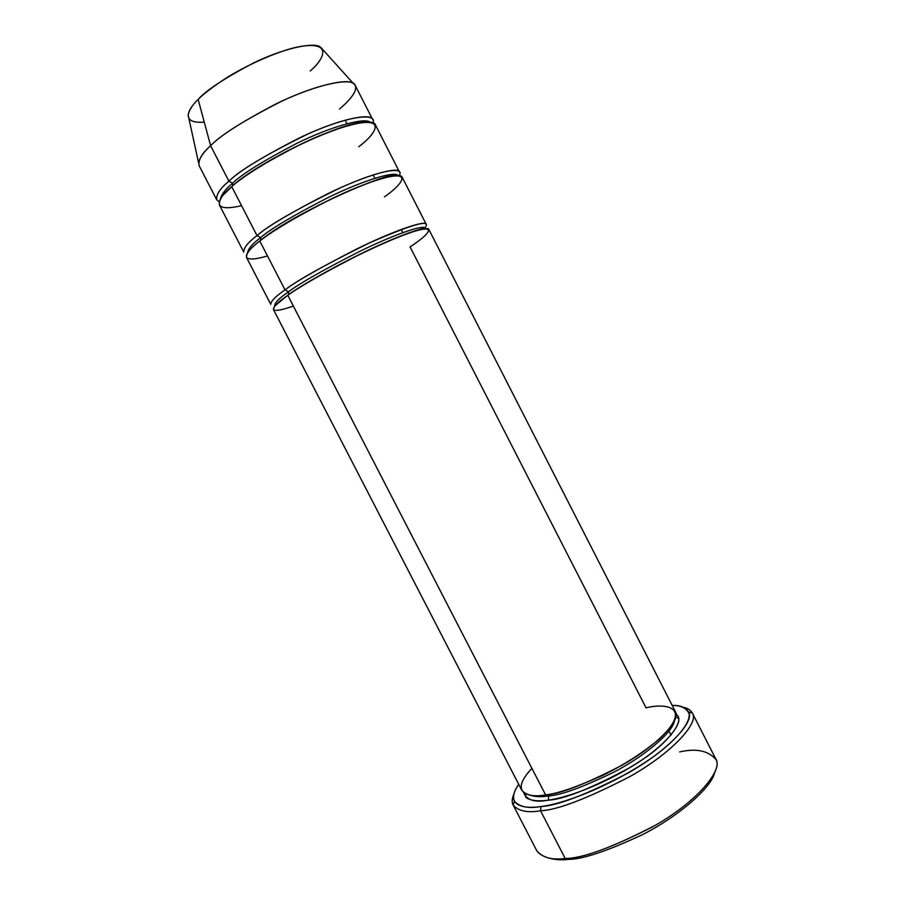 <?xml version="1.0" encoding="UTF-8"?>
<svg xmlns="http://www.w3.org/2000/svg" width="905" height="905" viewBox="0 0 905 905"><rect width="100%" height="100%" fill="white"/><g stroke="black" fill="none" stroke-linecap="round" stroke-linejoin="round"><path stroke-width="1.36" d="M513.158 805.031C511.698 802.396 511.913 798.81 513.791 794.273C511.891 798.889 511.698 802.52 513.226 805.167C518.554 811.152 527.672 813.018 540.545 810.767C527.558 813.041 518.429 811.129 513.158 805.031L536.756 850.689C542.491 857.68 551.96 860.259 565.173 858.449L568.329 859.411C582.492 859.365 607.097 851.164 642.143 834.806C677.031 817.306 711.002 788.515 714.712 772.576C711.002 788.515 677.031 817.306 642.143 834.806C607.097 851.164 582.492 859.365 568.329 859.411C561.043 860.214 554.46 859.727 548.566 857.974C554.46 859.727 561.043 860.214 568.329 859.411L565.173 858.449C552.616 860.135 543.317 857.85 537.276 851.582M541.02 806.513C528.52 808.742 519.662 806.989 514.459 801.253C512.185 797.554 513.61 791.898 518.701 784.307C503.949 805.846 523.882 809.24 541.02 806.513C557.74 805.009 606.859 789.477 653.942 756.376C678.524 738.322 690.764 721.839 689.044 713.525C686.431 708.083 680.82 705.38 672.2 705.414C680.074 705.199 685.492 707.337 688.456 711.828C695.425 720.957 668.354 750.517 627.256 773.47C585.784 794.805 557.039 805.823 541.02 806.513L540.545 810.767L541.02 806.513M293.367 306.082C262.246 316.897 273.559 304.917 287.801 295.313C278.502 301.591 273.706 306.331 273.423 309.521L521.823 790.337C526.382 795.484 534.312 797 545.591 794.884L287.801 295.313C296.535 288.899 313.854 278.661 339.76 264.599C361.378 253.31 382.114 243.649 401.978 235.628C445.124 219.553 426.289 236.567 410.044 246.873L646.057 707.834C664.847 703.015 693.66 706.262 659.621 738.774C643.093 752.643 624.031 764.895 602.458 775.528C575.874 787.361 556.926 793.809 545.591 794.884C528.339 798.131 508.486 793.176 531.914 768.368M675.843 716.873L678.105 718.095C682.212 721.681 668.953 743.005 639.541 761.49C610.705 780.63 572.039 796.886 548.328 800.133L548.769 795.936C541.518 797.147 535.274 796.898 530.059 795.167C535.274 796.898 541.518 797.147 548.769 795.936L548.306 800.156C563.6 799.466 590.739 788.64 629.744 767.689C667.958 745.109 686.295 719.78 676.035 714.26C686.295 719.78 667.958 745.109 629.744 767.689C590.739 788.64 563.6 799.466 548.306 800.156C534.889 802.735 526.676 800.212 523.667 792.576C526.676 800.212 534.889 802.735 548.306 800.156C532.355 802.565 525.217 797.871 525.579 796.491L525.907 793.934M674.429 720.968C672.766 732.405 644.247 756.478 613.454 772.361C582.549 787.305 560.987 795.167 548.769 795.936C560.987 795.167 582.549 787.305 613.454 772.361C644.247 756.478 672.766 732.405 674.429 720.968M547.423 794.601L548.769 795.936L547.423 794.601M668.399 729.86L671.08 735.12L668.399 729.86M679.678 751.908C696.307 748.096 708.445 750.686 716.093 759.68C723.016 771.049 695.006 803.188 653.308 826.469C611.214 847.928 581.825 858.596 565.173 858.449L540.545 810.767L565.173 858.449C582.13 858.619 612.029 847.657 654.892 825.552C697.246 801.57 723.864 769.386 715.674 758.741L692.291 712.97C699.803 722.269 672.291 752.813 629.767 776.637C586.859 798.753 557.118 810.133 540.545 810.767C557.061 810.133 586.712 798.798 629.495 776.784C671.906 753.084 699.656 722.529 692.359 713.106C690.617 710.018 687.551 708.061 683.173 707.235C687.483 708.049 690.526 709.961 692.291 712.97M288.491 294.838L288.616 291.738C279.6 297.847 274.962 302.462 274.701 305.607L274.701 305.607C274.962 302.462 279.6 297.847 288.616 291.738L288.491 294.838M425.135 228.727L425.022 228.354C425.045 223.942 394.32 234.259 357.894 252.291C321.999 270.686 298.91 283.831 288.616 291.738C298.91 283.831 321.999 270.686 357.894 252.291C394.32 234.259 425.045 223.942 425.022 228.354L425.135 228.727M424.796 228.06C432.352 218.569 413.834 223.546 369.217 243.004C325.461 264.622 297.394 280.256 285.007 289.894L288.616 291.738L285.007 289.894L259.814 241.069C268.265 234.056 285.392 223.399 311.218 209.1C332.836 197.731 353.765 188.364 373.991 180.989C418.155 166.724 400.406 185.966 384.444 196.883M204.259 122.107C180.129 124.042 187.833 109.154 198.15 99.437L210.627 145.75C201.928 153.296 198.082 159.936 199.111 165.66L216.725 199.767C216.012 194.643 220.085 188.455 228.92 181.204L210.627 145.75L198.15 99.437C192.414 104.844 189.077 110.105 188.161 115.229L198.602 162.809C199.801 157.459 203.817 151.769 210.627 145.75C219.542 136.157 240.979 122.39 274.928 104.448C309.634 87.118 346.389 77.626 353.21 83.351C360.812 88.611 349.228 100.783 339.488 109.064M345.144 120.116L346.966 123.668M219.248 201.826L216.725 199.767M232.8 185.751L232.63 183.217C225.537 189.066 221.442 194.394 220.334 199.202C221.442 194.394 225.537 189.066 232.63 183.217L232.8 185.751M241.545 205.661C208.738 213.388 218.162 197.663 231.737 186.656C239.893 179.054 256.85 167.979 282.598 153.431C304.227 141.995 325.336 132.911 345.925 126.18C391.096 113.747 374.455 135.23 358.776 146.746M370.134 122.209C364.941 117.118 330.302 126.7 296.229 143.657C262.835 161.135 241.635 174.326 232.63 183.217C241.635 174.326 262.835 161.135 296.229 143.657C330.302 126.7 364.941 117.118 370.134 122.209M372.917 122.854C377.532 112.887 349.896 114.992 307.689 134.11C265.98 154.597 239.723 170.298 228.92 181.204L232.63 183.217L228.92 181.204C238.728 171.373 262.28 156.916 299.578 137.832C337.644 119.517 371.322 112.243 372.702 119.607L355.224 85.421C353.391 77.174 319.126 83.362 280.957 101.564C243.615 120.648 220.175 135.377 210.627 145.75L228.92 181.204M260.708 240.379L260.663 237.551C252.484 243.671 248.106 248.773 247.551 252.868C248.106 248.773 252.484 243.671 260.663 237.551L260.708 240.379M267.484 255.945C235.526 265.21 245.9 251.364 259.814 241.069C250.73 247.8 246.273 253.23 246.465 257.337L270.731 304.306C270.968 301.026 275.731 296.218 285.007 289.894C295.607 281.693 319.499 268.061 356.672 249.011C394.399 230.334 426.266 219.723 426.266 224.372L402.205 177.301C401.582 171.441 368.901 180.548 331.026 199.066C293.797 218.128 270.052 232.132 259.814 241.069L285.007 289.894M397.94 175.581C395.745 170.615 363.086 180.31 327.553 197.844C292.643 215.854 270.346 229.089 260.663 237.551C270.346 229.089 292.643 215.854 327.553 197.844C363.086 180.31 395.745 170.615 397.94 175.581M399.026 175.672C405.791 166.373 381.525 168.941 338.583 188.636C295.777 209.655 268.593 225.322 257.009 235.628L260.663 237.551L257.009 235.628L231.737 186.656C222.868 193.851 218.772 199.971 219.429 205.005L243.762 252.11C243.536 247.913 247.947 242.416 257.009 235.628C267.213 226.612 290.935 212.573 328.164 193.5C366.061 175.016 398.834 166.068 399.524 172.063L375.394 124.856C374.07 117.639 340.484 125.082 302.44 143.409C265.154 162.493 241.578 176.905 231.737 186.656L257.009 235.628M401.119 229.44L402.748 232.63M373.165 174.857L374.896 178.228M322.734 49.549L320.596 47.162C313.99 41.483 282.055 48.791 252.574 63.452C223.75 78.746 205.605 90.738 198.15 99.437C203.399 94.063 212.517 87.072 225.515 78.475C244.033 66.744 272.654 53.124 295.403 47.433C335.461 39.039 323.323 60.194 310.211 70.975M428.936 229.599C429.004 225.085 397.227 235.854 359.511 254.543C322.35 273.593 298.446 287.19 287.801 295.313L545.591 794.884C559.822 794.104 585.23 784.262 621.803 765.336C658.014 745.03 681.601 719.237 675.288 711.454L428.936 229.599M514.459 801.253L513.226 805.167M424.807 228.761L425.022 228.354C427.703 227.494 416.323 228.626 382.114 243.807C349.816 258.163 308.605 280.686 288.797 294.374L275.154 305.675M364.975 122.175C344.375 121.112 261.194 160.015 232.868 185.604L223.32 194.982M397.385 175.57C391.944 169.586 294.34 212.528 260.878 240.074C253.581 245.73 249.237 249.837 247.857 252.416M320.596 47.162L353.21 83.351M688.456 711.828L692.359 713.106"/></g></svg>
